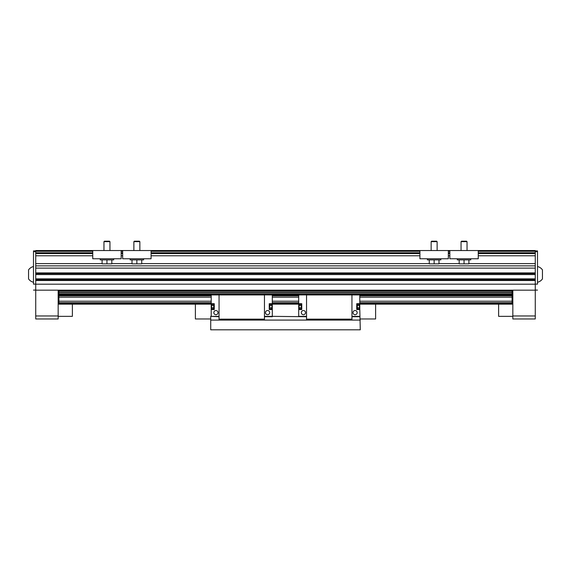 <?xml version="1.0" encoding="UTF-8"?>
<svg xmlns="http://www.w3.org/2000/svg" width="571" height="571" viewBox="0 0 571 571"><rect width="100%" height="100%" fill="white"/><g stroke="black" fill="none" stroke-linecap="round" stroke-linejoin="round"><path stroke-width="0.86" d="M33.489 274.394L33.489 282.245A8.044 8.044 0 0 1 28.55 278.884L28.55 269.905A8.044 8.044 0 0 1 33.489 266.543L33.489 274.394M35.73 284.115L33.489 284.115L33.489 250.912L33.489 251.661L35.73 251.661M542.45 274.394L542.45 278.884A8.044 8.044 0 0 1 537.511 282.245L537.511 266.543A8.044 8.044 0 0 1 542.45 269.905L542.45 274.394M535.27 284.115L537.511 284.115L537.511 250.912L537.511 251.661L535.27 251.661M35.73 290.175L58.163 290.175L58.163 318.968L35.73 318.968L35.73 250.541L92.752 250.541L92.752 258.763L121.166 258.763L121.166 250.541L122.665 250.541L122.665 258.763L151.079 258.763L151.079 250.541L419.921 250.541L419.921 258.763L448.335 258.763L448.335 250.541L449.834 250.541L449.834 258.763L478.248 258.763L478.248 250.541L535.27 250.541L535.27 318.968L512.837 318.968L512.837 290.175L535.27 290.175M535.27 250.912L537.511 250.912M535.27 290.097L537.511 290.097M35.73 250.912L33.489 250.912M35.73 290.097L33.489 290.097M72.374 304.157L72.374 316.348L58.163 316.348M498.626 304.157L498.626 316.348L512.837 316.348M58.163 290.175L512.837 290.175M512.087 290.175L512.087 304.157L359.794 304.157M58.913 290.175L58.913 304.157L211.206 304.157M58.163 315.97L35.73 315.97M58.913 297.177L211.206 297.177M272.303 297.177L298.697 297.177M359.794 297.177L512.087 297.177M58.913 291.039L512.087 291.039M272.303 304.157L298.697 304.157M58.913 303.9L211.206 303.9M272.303 303.9L298.697 303.9M359.794 303.9L512.087 303.9M35.73 279.776L535.27 279.776M35.73 273.645L535.27 273.645M35.73 265.872L535.27 265.872M35.73 253.531L92.752 253.531M121.166 253.531L122.665 253.531M151.079 253.531L419.921 253.531M448.335 253.531L449.834 253.531M478.248 253.531L535.27 253.531M58.163 293.537L58.913 293.537M512.087 293.537L512.837 293.537M512.837 315.97L535.27 315.97M457.314 258.763L457.314 259.891L470.775 259.891L470.775 258.763M464.045 259.891L464.045 263.852L459.184 263.852L459.184 259.891M464.045 263.852L468.905 263.852L468.905 259.891M467.035 241.661L461.047 241.661L461.518 241.19L466.564 241.19L467.035 241.661L467.035 250.541M461.047 241.661L461.047 250.541M449.834 250.541L478.248 250.541M427.401 258.763L427.401 259.891L440.862 259.891L440.862 258.763M434.131 259.891L434.131 263.852L429.271 263.852L429.271 259.891M434.131 263.852L438.992 263.852L438.992 259.891M437.122 241.661L431.141 241.661L431.605 241.19L436.651 241.19L437.122 241.661L437.122 250.541M431.141 241.661L431.141 250.541M419.921 250.541L448.335 250.541M113.686 258.763L113.686 259.891L100.225 259.891L100.225 258.763M106.955 259.891L106.955 263.852L111.816 263.852L111.816 259.891M106.955 263.852L102.095 263.852L102.095 259.891M103.965 241.661L109.953 241.661L109.482 241.19L104.436 241.19L103.965 241.661L103.965 250.541M109.953 241.661L109.953 250.541M121.166 250.541L92.752 250.541M143.599 258.763L143.599 259.891L130.138 259.891L130.138 258.763M136.869 259.891L136.869 263.852L141.729 263.852L141.729 259.891M136.869 263.852L132.008 263.852L132.008 259.891M133.878 241.661L139.859 241.661L139.395 241.19L134.349 241.19L133.878 241.661L133.878 250.541M139.859 241.661L139.859 250.541M151.079 250.541L122.665 250.541M298.697 303.708L298.697 309.539L301.766 309.539L301.766 303.708L298.697 303.708L298.697 294.215L359.794 294.215L359.794 303.708L356.732 303.708L356.732 309.539L359.794 309.539L360.28 329.81L210.72 329.81L210.72 320.088L360.28 320.088M360.28 318.968L375.611 318.968L375.611 304.157M210.72 318.968L195.389 318.968L195.389 304.157M306.548 316.719L272.303 316.348L272.303 309.539L269.234 309.539L269.234 303.708L272.303 303.708L272.303 309.539M219.057 316.719L210.72 316.348L210.72 320.088M211.206 303.708L214.268 303.708L214.268 309.539L211.206 309.539L211.206 294.215L272.303 294.215L272.303 294.957L219.057 294.586L219.057 320.088M213.782 304.008L213.782 309.246L213.782 304.008L214.268 304.008M211.634 308.783L213.711 308.783L211.634 308.783L211.463 308.247L211.634 308.783L213.711 308.783M211.634 307.705L213.711 307.705L211.634 307.705L211.463 306.627L211.634 307.705M211.634 305.549L213.711 305.549L211.634 305.542L211.463 305.007L211.463 306.627L211.634 305.549M211.634 304.471L211.463 305.007L211.634 304.471L213.711 304.471M211.206 309.539L211.206 316.348L219.057 316.348M211.206 294.957L264.452 294.957L264.452 320.088M269.719 306.627L269.719 304.008L269.719 306.627M271.875 308.783L272.039 306.627L271.875 307.705L269.798 307.705L271.875 307.705L271.875 308.783L269.798 308.783M271.875 304.471L269.798 304.471L271.875 304.471L272.039 305.007L271.875 304.471L269.798 304.471M271.875 305.542L269.798 305.542L271.875 305.549L272.039 306.627L271.875 305.549M264.452 316.348L272.303 316.348L272.303 316.719L264.452 316.719M272.303 303.708L272.303 294.957M264.452 319.153L219.057 319.153M211.206 294.586L219.057 294.586M272.303 294.586L264.452 294.586M298.697 294.957L351.943 294.586L351.943 320.088M357.289 309.168L357.218 304.008L357.289 309.168M359.366 308.783L357.289 308.783L359.366 308.783L359.537 308.247L359.366 308.783L357.289 308.783M359.366 307.705L357.289 307.705L359.366 307.705L359.537 306.627L359.366 307.705M359.366 305.549L357.289 305.549L359.366 305.542L359.537 305.007L359.537 306.627L359.366 305.542M359.366 304.471L359.537 305.007L359.366 304.471L357.289 304.471M359.794 309.539L359.794 303.708M351.943 316.719L359.794 316.719L359.794 316.348L351.943 316.348M359.794 294.957L306.548 294.957L306.548 320.088M301.281 304.008L301.281 309.246L301.281 304.008L301.766 304.008M299.125 308.783L298.961 306.627L299.125 307.705L301.202 307.705L299.125 307.705L299.125 308.783L301.202 308.783M299.125 304.471L301.202 304.471L299.125 304.471L298.961 305.007L299.125 304.471L301.202 304.471M299.125 305.542L301.202 305.542L299.125 305.549L298.961 306.627L299.125 305.549M306.548 316.348L298.697 316.348L298.697 309.539M306.548 319.153L351.943 319.153M298.697 294.586L306.548 294.586M359.794 294.586L351.943 294.586M267.592 310.517A2.091 2.091 0 0 1 269.683 312.608A2.091 2.091 0 0 1 267.592 314.7A2.091 2.091 0 0 1 265.494 312.608A2.091 2.091 0 0 1 267.592 310.517M215.917 314.7A2.091 2.091 0 0 1 213.825 312.608A2.091 2.091 0 0 1 215.917 310.517A2.091 2.091 0 0 1 218.008 312.608A2.091 2.091 0 0 1 215.917 314.7M303.408 310.517A2.091 2.091 0 0 0 301.317 312.608A2.091 2.091 0 0 0 303.408 314.7A2.091 2.091 0 0 0 305.506 312.608A2.091 2.091 0 0 0 303.408 310.517M355.083 314.7A2.091 2.091 0 0 0 357.175 312.608A2.091 2.091 0 0 0 355.083 310.517A2.091 2.091 0 0 0 352.992 312.608A2.091 2.091 0 0 0 355.083 314.7M58.913 302.701L211.206 302.701M272.303 302.701L298.697 302.701M359.794 302.701L512.087 302.701M58.913 302.923L211.206 302.923M272.303 302.923L298.697 302.923M359.794 302.923L512.087 302.923M58.913 301.202L211.206 301.202M272.303 301.202L298.697 301.202M359.794 301.202L512.087 301.202M58.913 295.828L211.206 295.828M272.303 295.828L298.697 295.828M359.794 295.828L512.087 295.828M58.913 295.607L211.206 295.607M272.303 295.607L298.697 295.607M359.794 295.607L512.087 295.607M58.913 294.921L211.206 294.921M272.303 294.921L298.697 294.921M359.794 294.921L512.087 294.921M58.913 294.657L211.206 294.657M272.303 294.657L298.697 294.657M359.794 294.657L512.087 294.657M58.913 294.436L211.206 294.436M272.303 294.436L298.697 294.436M359.794 294.436L512.087 294.436M58.913 293.801L512.087 293.801M58.913 292.509L512.087 292.509M58.913 292.245L512.087 292.245M35.73 284.194L535.27 284.194M35.73 280.525L535.27 280.525M35.73 268.113L535.27 268.113M35.73 272.902L535.27 272.902M35.73 251.29L92.752 251.29M121.166 251.29L122.665 251.29M151.079 251.29L419.921 251.29M448.335 251.29L449.834 251.29M478.248 251.29L535.27 251.29M35.73 252.782L92.752 252.782M121.166 252.782L122.665 252.782M151.079 252.782L419.921 252.782M448.335 252.782L449.834 252.782M478.248 252.782L535.27 252.782M58.163 292.795L58.913 292.795M512.087 292.795L512.837 292.795M35.73 278.841L535.27 278.841M35.73 274.587L535.27 274.587M35.73 263.624L102.095 263.624M111.816 263.624L132.008 263.624M141.729 263.624L429.271 263.624M438.992 263.624L459.184 263.624M468.905 263.624L535.27 263.624M35.73 255.772L92.752 255.772M121.166 255.772L122.665 255.772M151.079 255.772L419.921 255.772M448.335 255.772L449.834 255.772M478.248 255.772L535.27 255.772M58.163 301.388L58.913 301.388M512.837 301.388L512.087 301.388M214.268 309.246L213.782 309.246M269.234 309.246L269.719 309.246M269.234 304.008L269.719 304.008M356.732 309.246L357.218 309.246M356.732 304.008L357.218 304.008M301.766 309.246L301.281 309.246"/></g></svg>

